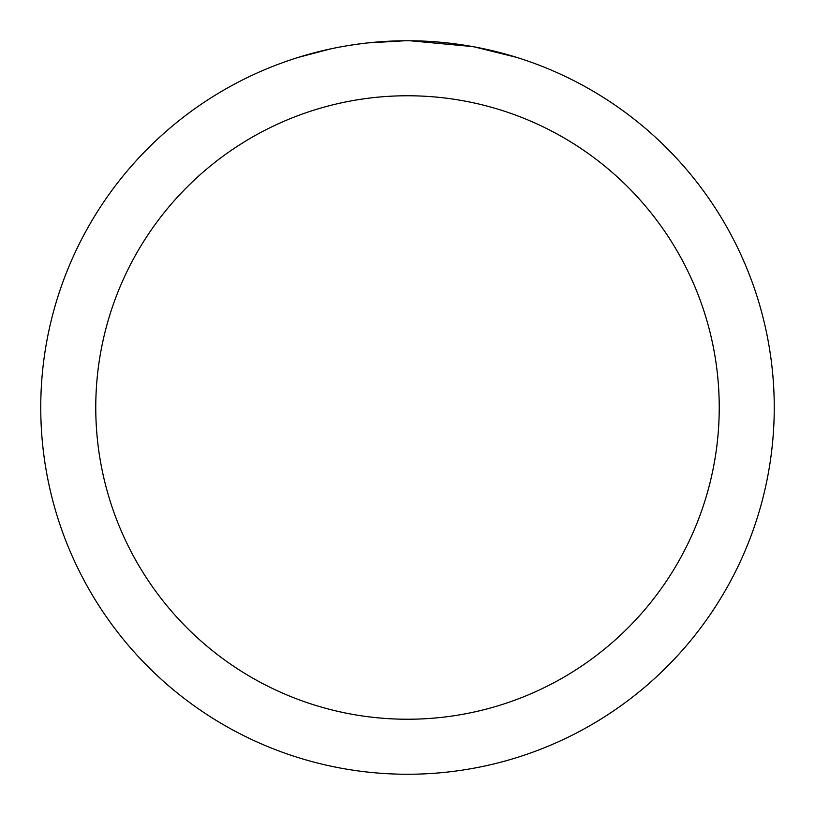 <?xml version="1.0" encoding="UTF-8"?>
<svg xmlns="http://www.w3.org/2000/svg" width="815" height="815" viewBox="0 0 815 815"><rect width="100%" height="100%" fill="white"/><g stroke="black" fill="none" stroke-linecap="round" stroke-linejoin="round"><path stroke-width="1.22" d="M407.5 95.763A311.738 311.738 0 0 1 719.238 407.5A311.738 311.738 0 0 1 407.5 719.238A311.738 311.738 0 0 1 95.763 407.5A311.738 311.738 0 0 1 407.5 95.763M407.5 40.75A366.75 366.75 0 0 1 774.25 407.5A366.75 366.75 0 0 1 407.5 774.25A366.75 366.75 0 0 1 40.75 407.5A366.75 366.75 0 0 1 407.5 40.75M474.381 46.903L516.455 57.315M472.649 46.587L410.098 40.76L419.98 40.964M452.661 43.541L454.21 43.735M366.139 43.093L361.666 43.623M298.555 57.315L330.513 48.92M351.428 45.059L361.666 43.633M380.615 41.738L386.453 41.361M404.912 40.76L367.871 42.9M352.671 44.876L354.158 44.652"/></g></svg>
